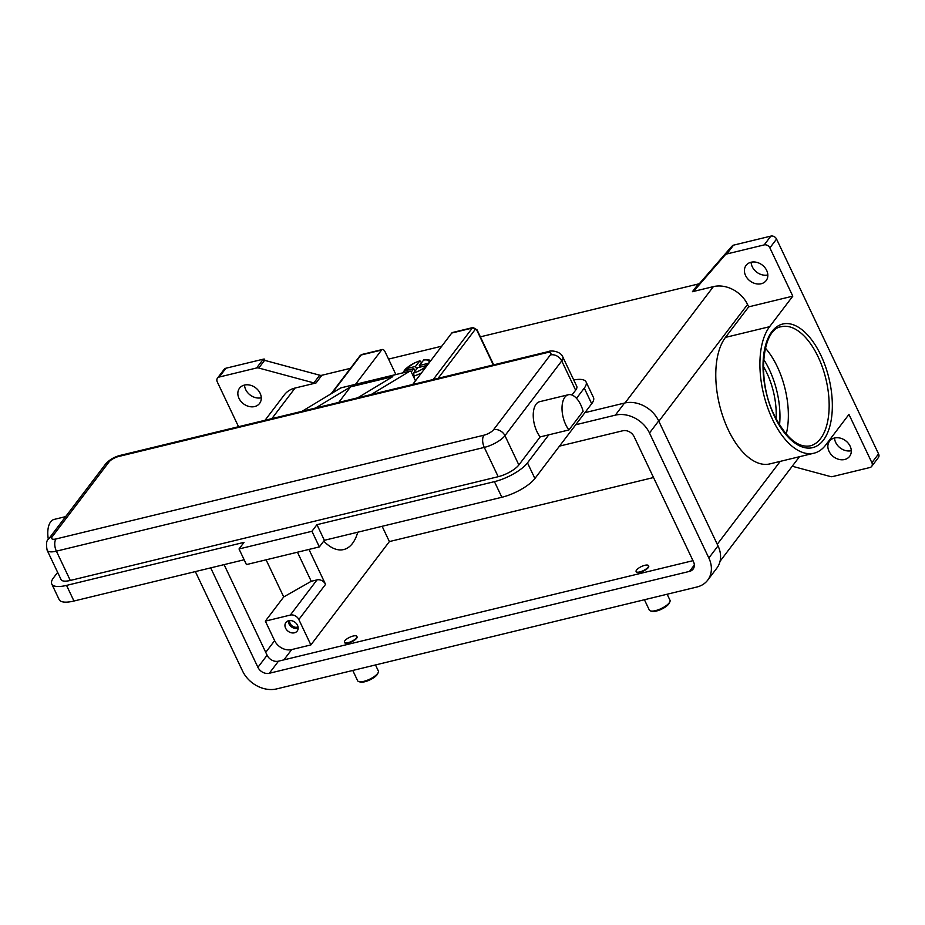 <?xml version="1.0" encoding="UTF-8"?>
<svg xmlns="http://www.w3.org/2000/svg" width="925" height="925" viewBox="0 0 925 925"><rect width="100%" height="100%" fill="white"/><g stroke="black" fill="none" stroke-linecap="round" stroke-linejoin="round"><path stroke-width="1.39" d="M420.077 367.109L419.314 365.502L427.581 363.49L425.916 365.699L417.649 367.699L413.544 373.11L414.55 378.128A16.026 5.261 154.6 0 1 414.227 378.221M297.503 625.3A7.099 5.654 37.2 0 1 297.203 631.035A7.099 5.654 37.2 0 1 291.236 632.758A7.099 5.654 37.2 0 1 285.605 628.191A7.099 5.654 37.2 0 1 285.906 622.456A7.099 5.654 37.2 0 1 291.861 620.744A7.099 5.654 37.2 0 1 297.503 625.3M288.288 620.802A7.099 5.654 -142.8 0 0 288.947 623.797A7.099 5.654 -142.8 0 0 298.151 628.295M289.722 620.536A5.631 4.486 -142.8 0 0 290.173 623.496A5.631 4.486 -142.8 0 0 298.023 626.849M563.371 418.216A20.604 10.418 -103.6 0 1 568.389 394.732A20.604 10.418 -103.6 0 1 583.108 411.278L568.944 429.94A20.604 10.418 -103.6 0 1 563.371 418.216M56.02 538.951A9.158 4.637 76.4 0 0 54.748 544.351A9.158 4.637 76.4 0 0 56.39 551.161L484.284 447.411A9.158 4.637 -103.6 0 1 482.642 440.601A9.158 4.637 -103.6 0 1 483.914 435.201L56.02 538.951A8.013 2.636 154.6 0 1 52.228 536.731A9.158 7.308 -142.8 0 0 48.643 538.998C46.458 540.246 45.961 544.004 47.152 550.271L61.062 579.57A17.17 5.643 -25.4 0 0 70.3 580.449L498.193 476.699A17.17 5.643 -25.4 0 0 518.856 464.963L540.154 436.912A20.604 10.418 -103.6 0 1 534.592 425.199A20.604 10.418 -103.6 0 1 539.61 401.704L568.389 394.732M644.424 599.735L649.315 610.049A11.447 3.758 -25.4 0 0 650.518 610.916A11.447 3.758 -25.4 0 0 655.478 610.639A11.447 3.758 -25.4 0 0 669.908 601.712A11.447 3.758 -25.4 0 0 669.989 600.221L667.145 594.232M650.518 610.916L651.894 611.321A10.302 3.388 -25.4 0 0 656.357 611.055A10.302 3.388 -25.4 0 0 669.342 603.031L669.908 601.712M644.817 565.314A6.868 2.255 -25.4 0 0 638.481 568.251A6.868 2.255 -25.4 0 0 636.111 571.558A6.868 2.255 -25.4 0 0 639.811 571.916A6.868 2.255 -25.4 0 0 646.147 568.979A6.868 2.255 -25.4 0 0 648.518 565.672A6.868 2.255 -25.4 0 0 644.817 565.314M648.575 565.88A6.868 2.255 154.6 0 1 648.702 566.065A6.868 2.255 154.6 0 1 646.332 569.372A6.868 2.255 154.6 0 1 639.996 572.309A6.868 2.255 154.6 0 1 636.296 571.951A6.868 2.255 154.6 0 1 636.227 571.743M375.481 664.948L378.337 670.949A11.447 3.758 154.6 0 1 378.244 672.429A11.447 3.758 154.6 0 1 363.814 681.355A11.447 3.758 154.6 0 1 358.865 681.632A11.447 3.758 154.6 0 1 357.651 680.765L352.76 670.452M378.244 672.429L377.689 673.747A10.302 3.388 154.6 0 1 364.704 681.771A10.302 3.388 154.6 0 1 360.241 682.037L358.865 681.632M348.147 642.632A6.868 2.255 154.6 0 1 344.447 642.274A6.868 2.255 154.6 0 1 346.817 638.967A6.868 2.255 154.6 0 1 353.165 636.03A6.868 2.255 154.6 0 1 356.853 636.388A6.868 2.255 154.6 0 1 354.495 639.695A6.868 2.255 154.6 0 1 348.147 642.632M356.923 636.597A6.868 2.255 154.6 0 1 357.038 636.782A6.868 2.255 154.6 0 1 354.68 640.088A6.868 2.255 154.6 0 1 348.332 643.025A6.868 2.255 154.6 0 1 344.632 642.667A6.868 2.255 154.6 0 1 344.574 642.459M786.227 434.149A61.293 31.011 76.4 0 0 777.312 366.751A61.293 31.011 76.4 0 0 765.38 348.124M776.087 418.805A52.147 26.374 76.4 0 0 766.813 372.879A52.147 26.374 76.4 0 0 763.379 366.416M871.685 466.397L878.368 457.597A4.579 3.654 -142.8 0 0 878.75 456.938A4.579 3.654 -142.8 0 0 878.565 453.897L871.882 462.697A4.579 3.654 37.2 0 1 872.067 465.726A4.579 3.654 37.2 0 1 871.685 466.397A4.579 3.654 37.2 0 1 869.893 467.53L832.546 476.583A4.579 3.654 37.2 0 1 831.494 476.699A4.579 3.654 37.2 0 1 830.384 476.525L792.239 466.235M769.878 247.877L776.561 239.078A4.579 3.654 -142.8 0 0 774.121 236.592A4.579 3.654 -142.8 0 0 770.872 236.106L764.189 244.905A4.579 3.654 37.2 0 1 767.438 245.391A4.579 3.654 37.2 0 1 769.878 247.877L792.806 296.15L748.672 306.857L747.539 304.475A27.473 21.911 -142.8 0 0 713.383 286.623L692.432 291.699A4.579 3.654 -142.8 0 0 693.368 291.329A4.579 3.654 -142.8 0 0 694.108 290.716L725.165 254.942A4.579 3.654 37.2 0 1 725.905 254.329A4.579 3.654 37.2 0 1 726.842 253.959L764.189 244.905M263.278 359.178L256.595 367.977A4.579 3.654 37.2 0 1 257.647 367.873A4.579 3.654 37.2 0 1 258.757 368.034L264.608 360.334A4.579 3.654 -142.8 0 0 263.532 360.172L264.365 359.073A4.579 3.654 -142.8 0 0 264.33 359.073A4.579 3.654 -142.8 0 0 263.278 359.178L225.92 368.231A4.579 3.654 -142.8 0 0 224.139 369.376L217.456 378.163A4.579 3.654 37.2 0 1 219.248 377.03L225.92 368.231M238.546 426.703L217.259 381.863A4.579 3.654 37.2 0 1 217.074 378.834A4.579 3.654 37.2 0 1 217.456 378.163M726.842 253.959L733.525 245.16A4.579 3.654 -142.8 0 0 732.588 245.541A4.579 3.654 -142.8 0 0 732.554 245.553L731.721 246.651A4.579 3.654 -142.8 0 0 731.016 247.252L699.947 283.015A4.579 3.654 37.2 0 1 699.207 283.628A4.579 3.654 37.2 0 1 698.282 283.998L692.432 291.699M316.038 382.962L321.877 375.261A4.579 3.654 37.2 0 1 320.825 375.377A4.579 3.654 37.2 0 1 319.715 375.203L313.864 382.904A4.579 3.654 -142.8 0 0 314.974 383.066A4.579 3.654 -142.8 0 0 316.038 382.962L295.087 388.038A27.473 21.911 -142.8 0 0 284.333 394.859L265.024 420.285M244.524 385.054A12.592 10.036 -142.8 0 0 245.692 389.575A12.592 10.036 -142.8 0 0 261.278 397.773M239.008 398.374A12.592 10.036 37.2 0 1 239.529 388.199A12.592 10.036 37.2 0 1 250.108 385.158A12.592 10.036 37.2 0 1 260.11 393.252A12.592 10.036 37.2 0 1 259.59 403.427A12.592 10.036 37.2 0 1 249.01 406.468A12.592 10.036 37.2 0 1 239.008 398.374M834.547 437.988A12.592 10.036 -142.8 0 0 835.714 442.508A12.592 10.036 -142.8 0 0 851.301 450.706M829.031 451.308A12.592 10.036 37.2 0 1 829.563 441.132A12.592 10.036 37.2 0 1 840.131 438.092A12.592 10.036 37.2 0 1 850.133 446.185A12.592 10.036 37.2 0 1 849.612 456.36A12.592 10.036 37.2 0 1 839.033 459.413A12.592 10.036 37.2 0 1 829.031 451.308M751.088 262.238A12.592 10.036 -142.8 0 0 752.256 266.747A12.592 10.036 -142.8 0 0 767.843 274.956M745.573 275.546A12.592 10.036 37.2 0 1 746.105 265.371A12.592 10.036 37.2 0 1 756.685 262.33A12.592 10.036 37.2 0 1 766.675 270.435A12.592 10.036 37.2 0 1 766.154 280.599A12.592 10.036 37.2 0 1 755.575 283.651A12.592 10.036 37.2 0 1 745.573 275.546M264.608 360.334L319.715 375.203M321.877 375.261L350.448 368.335M388.558 359.097L441.78 346.193M480.364 336.839L698.282 283.998M733.525 245.16L770.872 236.106M776.561 239.078L878.565 453.897M264.365 359.073L265.024 360.449M256.595 367.977L219.248 377.03M871.882 462.697L848.953 414.423L825.759 444.96A69.306 35.057 -103.6 0 1 814.012 453.192A69.306 35.057 -103.6 0 1 767.426 407.012A69.306 35.057 -103.6 0 1 769.6 326.698L792.806 296.15M814.012 453.192L769.878 463.887A69.306 35.057 -103.6 0 1 723.292 417.707A69.306 35.057 -103.6 0 1 725.466 337.394L748.672 306.857M382.129 526.302L389.379 541.576L653.513 477.531M313.864 382.904L258.757 368.034M357.744 532.222A52.147 26.374 -103.6 0 1 343.695 549.554A52.147 26.374 -103.6 0 1 323.762 541.102M297.457 552.213L311.251 581.293L283.721 596.937L266.088 559.822M308.962 549.427L325.554 584.357A6.868 5.481 -142.8 0 0 317.009 579.894L311.251 581.293M389.379 541.576L310.881 644.922L298.833 619.542A6.868 5.481 -142.8 0 0 290.288 615.079L265.348 621.126L283.721 596.937M571.974 395.021L575.639 390.2A17.17 5.643 -25.4 0 0 576.749 386.326L562.839 357.038A17.17 5.643 -25.4 0 1 561.729 360.912A9.158 7.308 -142.8 0 0 556.862 355.928A9.158 7.308 -142.8 0 0 550.34 354.957L493.557 429.72A8.013 2.636 154.6 0 1 483.914 435.201M48.354 539.402A20.604 10.418 -103.6 0 1 54.147 519.411L65.64 516.624M57.639 572.378L53.534 577.79A27.473 9.019 -25.4 0 0 51.754 583.987A27.473 9.019 -25.4 0 0 66.542 585.398L244.038 542.362L239.02 548.964L311.933 531.285L316.951 524.683L494.436 481.647A27.473 9.019 -25.4 0 0 527.481 462.87L548.791 434.819L568.944 429.94M548.791 434.819L540.154 436.912M576.506 398.328L584.276 388.107A27.473 9.019 -25.4 0 0 586.057 381.909A27.473 9.019 -25.4 0 0 573.731 379.967M51.754 583.987L59.165 599.608A27.473 9.019 -25.4 0 0 73.965 601.019L244.154 559.764M316.951 524.683L324.363 540.304L501.859 497.268A27.473 9.019 -25.4 0 0 534.904 478.502L591.688 403.728A27.473 9.019 -25.4 0 0 593.48 397.53L586.057 381.909M239.02 548.964L246.443 564.585L319.356 546.906L324.363 540.304M311.933 531.285L319.356 546.906M371.122 394.559L409.844 371.179A2.289 1.156 -103.6 0 1 410.018 371.11A2.289 1.156 -103.6 0 1 411.382 372.232L415.475 380.834M338.747 402.41L350.552 386.87L392.767 376.637L357.686 397.819M341.117 387.841A2.289 1.156 76.4 0 0 340.932 387.853A2.289 1.156 76.4 0 0 340.77 387.922L302.036 411.313M315.471 408.052L350.552 386.87M415.013 371.168L413.81 368.636L405.543 370.636L407.208 368.439L415.475 366.427L416.689 368.971M407.208 368.439L408.885 369.827M415.475 366.427L419.95 360.762L414.666 362.831L405.266 369.144L402.861 372.844M411.255 371.989L413.81 368.636M430.761 360.692L428.576 359.756L423.87 359.813L419.314 365.502M404.028 372.555A13.736 4.509 -25.4 0 1 419.58 361.028L421.638 362.45M575.72 424.76L615.333 415.152A27.473 21.911 37.2 0 1 649.489 433.004L708.839 557.983A27.473 21.911 37.2 0 1 707.683 580.183A27.473 21.911 37.2 0 1 696.941 587.005L276.725 688.894A27.473 21.911 37.2 0 1 242.57 671.041L195.348 571.592M559.498 446.116L622.756 430.772A9.158 7.308 37.2 0 1 634.145 436.727L693.484 561.706A9.158 7.308 37.2 0 1 693.103 569.106A9.158 7.308 37.2 0 1 689.518 571.384L269.302 673.273A9.158 7.308 37.2 0 1 257.913 667.318L210.692 567.869M584.901 412.666L624.525 403.057A27.473 21.911 37.2 0 1 658.681 420.91L718.02 545.889A27.473 21.911 37.2 0 1 716.875 568.089L707.683 580.183M224.081 564.62L267.105 655.224A9.158 7.308 -142.8 0 0 278.483 661.178L692.998 560.677M310.881 644.922L291.699 649.581A13.736 10.95 37.2 0 1 274.621 640.655L265.348 621.126M355.524 384.314L381.551 350.066A4.579 2.312 -103.6 0 1 382.326 349.523A4.579 2.312 -103.6 0 1 385.066 351.766L395.877 374.533M476.942 329.751A2.289 0.752 154.6 0 1 477.069 329.878L473.08 327.508L452.556 332.491A4.579 2.312 76.4 0 0 451.77 333.035L412.7 384.476M779.544 424.933A59.003 29.854 76.4 0 0 769.322 369.584A59.003 29.854 76.4 0 0 763.645 359.374M413.625 376.174A16.026 5.261 -25.4 0 0 421.499 372.902M493.672 364.855L477.069 329.878A2.289 0.752 154.6 0 1 476.918 330.398L493.314 364.936M438.103 378.325L475.149 329.543A2.289 1.156 -103.6 0 1 476.918 330.398M473.08 327.508A4.579 2.312 76.4 0 0 472.305 328.051A2.289 1.827 37.2 0 1 475.149 329.543M52.228 536.731L109.011 461.968A8.013 2.636 154.6 0 1 118.654 456.488A9.158 4.637 -103.6 0 1 120.204 455.401L548.097 351.65A9.158 4.637 76.4 0 0 546.548 352.737A8.013 2.636 154.6 0 1 550.34 354.957M118.654 456.488L546.548 352.737M109.011 461.968A9.158 7.308 -142.8 0 0 105.438 464.234L48.643 538.998M498.193 476.699L484.284 447.411A17.17 5.643 -25.4 0 0 504.946 435.675A9.158 7.308 -142.8 0 0 500.067 430.692A9.158 7.308 -142.8 0 0 493.557 429.72M818.128 356.853A61.293 31.011 -103.6 0 1 810.207 445.862C798.078 448.024 786.227 438.022 774.63 415.857C756.419 380.383 762.142 328.722 781.313 326.722A61.293 31.011 -103.6 0 1 818.128 356.853M820.88 355.281A63.582 32.167 76.4 0 0 771.924 331.578A63.582 32.167 76.4 0 0 774.479 416.377A63.582 32.167 76.4 0 0 823.447 440.08A63.582 32.167 76.4 0 0 820.88 355.281M694.108 290.716L699.947 283.015M731.016 247.252L725.165 254.942M625.034 402.942L713.383 286.623M271.846 418.632L295.087 388.038M717.257 544.282L780.226 461.378M658.843 421.257L747.539 304.475M769.6 326.698L725.466 337.394M290.288 615.079L317.009 579.894M298.833 619.542L325.554 584.357M47.152 550.271A17.17 5.643 -25.4 0 0 56.39 551.161L70.3 580.449M518.856 464.963L504.946 435.675L561.729 360.912L575.639 390.2M66.542 585.398L73.965 601.019M494.436 481.647L501.859 497.268M527.481 462.87L534.904 478.502M584.276 388.107L591.688 403.728M409.844 371.179L340.77 387.922M413.544 373.11A13.736 4.509 -25.4 0 0 427.639 364.808M428.437 363.756A13.736 4.509 -25.4 0 0 423.419 360.091M624.525 403.057L615.333 415.152M718.02 545.889L708.839 557.983M658.681 420.91L649.489 433.004M267.105 655.224L257.913 667.318M278.483 661.178L269.302 673.273M694.328 565.048L689.518 571.384M274.621 640.655L265.741 652.345M291.699 649.581L283.882 659.872M332.029 393.194L361.016 355.038A2.289 1.827 -142.8 0 0 360.126 355.605L361.791 354.495L382.326 349.523M381.551 350.066L361.016 355.038A4.579 2.312 -103.6 0 1 361.791 354.495M451.77 333.035L472.305 328.051L433.235 379.504M799.478 456.707L720.043 561.29M548.097 351.65C550.837 350.113 560.608 351.072 562.839 357.038M120.204 455.401C114.11 456.962 109.196 459.898 105.438 464.234M340.932 387.853L410.018 371.11M360.126 355.605L331.173 393.715"/></g></svg>
